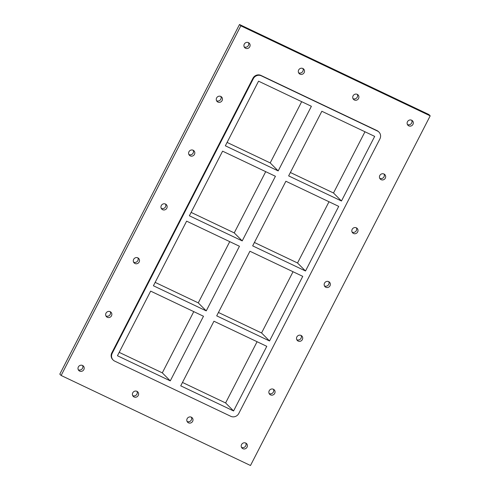 <?xml version="1.0" encoding="UTF-8"?>
<svg xmlns="http://www.w3.org/2000/svg" width="490" height="490" viewBox="0 0 490 490"><rect width="100%" height="100%" fill="white"/><g stroke="black" fill="none" stroke-linecap="round" stroke-linejoin="round"><path stroke-width="0.73" d="M384.019 174.03A3.179 3.026 -44.9 0 1 385.042 178.599A3.179 3.026 -44.9 0 1 380.313 179.095A3.179 3.026 -44.9 0 1 384.019 174.03M379.762 178.311A3.179 3.026 135.1 0 0 384.05 174.048M356.365 227.838A3.179 3.026 -44.9 0 1 357.394 232.401A3.179 3.026 -44.9 0 1 352.665 232.897A3.179 3.026 -44.9 0 1 356.365 227.838M352.114 232.119A3.179 3.026 135.1 0 0 356.395 227.856M328.71 281.646A3.179 3.026 -44.9 0 1 329.739 286.209A3.179 3.026 -44.9 0 1 325.011 286.705A3.179 3.026 -44.9 0 1 328.71 281.646M324.46 285.927A3.179 3.026 135.1 0 0 328.747 281.658M301.062 335.448A3.179 3.026 -44.9 0 1 302.085 340.011A3.179 3.026 -44.9 0 1 297.357 340.507A3.179 3.026 -44.9 0 1 301.062 335.448M296.805 339.729A3.179 3.026 135.1 0 0 301.093 335.466M273.408 389.256A3.179 3.026 -44.9 0 1 274.437 393.819A3.179 3.026 -44.9 0 1 269.708 394.315A3.179 3.026 -44.9 0 1 273.408 389.256M269.157 393.537A3.179 3.026 135.1 0 0 273.438 389.268M110.201 311.671A3.179 3.026 -44.9 0 1 111.23 316.234A3.179 3.026 -44.9 0 1 106.502 316.73A3.179 3.026 -44.9 0 1 110.201 311.671M105.95 315.952A3.179 3.026 135.1 0 0 110.238 311.689M137.855 257.863A3.179 3.026 -44.9 0 1 138.884 262.426A3.179 3.026 -44.9 0 1 134.156 262.928A3.179 3.026 -44.9 0 1 137.855 257.863M133.605 262.144A3.179 3.026 135.1 0 0 137.886 257.881M165.51 204.061A3.179 3.026 -44.9 0 1 166.533 208.624A3.179 3.026 -44.9 0 1 161.804 209.12A3.179 3.026 -44.9 0 1 165.51 204.061M161.253 208.342A3.179 3.026 135.1 0 0 161.29 208.354A3.179 3.026 135.1 0 0 165.54 204.073M193.164 150.252A3.179 3.026 -44.9 0 1 194.187 154.816A3.179 3.026 -44.9 0 1 189.459 155.312A3.179 3.026 -44.9 0 1 193.164 150.252M188.907 154.534A3.179 3.026 135.1 0 0 193.195 150.271M220.812 96.45A3.179 3.026 -44.9 0 1 221.841 101.013A3.179 3.026 -44.9 0 1 217.113 101.51A3.179 3.026 -44.9 0 1 220.812 96.45M216.562 100.732A3.179 3.026 135.1 0 0 220.843 96.463M191.357 417.198A3.179 3.026 -44.9 0 1 192.38 421.761A3.179 3.026 -44.9 0 1 187.652 422.257A3.179 3.026 -44.9 0 1 191.357 417.198M187.1 421.48A3.179 3.026 135.1 0 0 191.388 417.217M136.955 391.339A3.179 3.026 -44.9 0 1 137.978 395.902A3.179 3.026 -44.9 0 1 133.249 396.398A3.179 3.026 -44.9 0 1 136.955 391.339M132.698 395.62A3.179 3.026 135.1 0 0 136.986 391.351M302.869 68.502A3.179 3.026 -44.9 0 1 303.892 73.065A3.179 3.026 -44.9 0 1 299.163 73.561A3.179 3.026 -44.9 0 1 302.869 68.502M298.612 72.783A3.179 3.026 135.1 0 0 302.9 68.52M357.271 94.368A3.179 3.026 -44.9 0 1 358.294 98.931A3.179 3.026 -44.9 0 1 353.566 99.427A3.179 3.026 -44.9 0 1 357.271 94.368M353.014 98.649A3.179 3.026 135.1 0 0 357.302 94.38M248.467 42.642A3.179 3.026 -44.9 0 1 249.49 47.205A3.179 3.026 -44.9 0 1 244.767 47.702A3.179 3.026 -44.9 0 1 248.467 42.642M244.21 46.924A3.179 3.026 135.1 0 0 244.247 46.936A3.179 3.026 135.1 0 0 248.497 42.661M82.553 365.479A3.179 3.026 -44.9 0 1 83.576 370.042A3.179 3.026 -44.9 0 1 78.847 370.538A3.179 3.026 -44.9 0 1 82.553 365.479M78.296 369.76A3.179 3.026 135.1 0 0 78.333 369.772A3.179 3.026 135.1 0 0 82.583 365.491M245.753 443.064A3.179 3.026 -44.9 0 1 246.782 447.627A3.179 3.026 -44.9 0 1 242.054 448.123A3.179 3.026 -44.9 0 1 245.753 443.064M241.503 447.339A3.179 3.026 135.1 0 0 245.79 443.076M411.667 120.228A3.179 3.026 -44.9 0 1 412.696 124.791A3.179 3.026 -44.9 0 1 407.968 125.287A3.179 3.026 -44.9 0 1 411.667 120.228M407.417 124.509A3.179 3.026 135.1 0 0 411.704 120.24M430.189 115.854L240.829 25.835L239.506 24.5L428.86 114.519L430.189 115.854L250.494 465.5L61.14 375.481L59.811 374.146L239.506 24.5M240.829 25.835L61.14 375.481M111.818 352.861A6.058 5.758 135.1 0 0 112.749 359.623L113.147 360.027A6.058 5.758 -44.9 0 1 112.216 353.266L111.818 352.861L252.926 78.296L253.324 78.694A6.058 5.758 -44.9 0 1 261.311 75.815L260.913 75.417A6.058 5.758 135.1 0 0 252.926 78.296M377.037 130.622L377.435 131.02A6.058 5.758 -44.9 0 1 378.978 132.11L378.574 131.712A6.058 5.758 135.1 0 0 377.037 130.622L260.913 75.417M378.978 132.11A6.058 5.758 -44.9 0 1 379.909 138.872L238.802 413.444A6.058 5.758 -44.9 0 1 230.815 416.316L114.691 361.112A6.058 5.758 -44.9 0 1 113.147 360.027M377.435 131.02L261.311 75.815M253.324 78.694L112.216 353.266M150.657 291.127L203.485 316.246L170.275 380.865L117.447 355.752L150.657 291.127M213.946 321.22L266.781 346.332L233.571 410.957L180.737 385.838L213.946 321.22M186.623 221.149L239.451 246.262L206.241 310.881L153.413 285.768L186.623 221.149M249.918 251.235L302.747 276.354L269.537 340.973L216.703 315.854L249.918 251.235M222.589 151.165L275.423 176.278L242.207 240.902L189.379 215.784L222.589 151.165M285.884 181.251L338.713 206.37L305.503 270.988L252.668 245.87L285.884 181.251M258.555 81.181L311.389 106.293L278.179 170.918L225.345 145.799L258.555 81.181M341.469 201.004L288.641 175.892L321.85 111.267L374.679 136.385L341.469 201.004L333.5 192.999L364.97 131.767M119.186 352.359L162.306 372.859L193.777 311.628M162.306 372.859L170.275 380.865M182.482 382.451L225.602 402.952L257.072 341.72M225.602 402.952L233.571 410.957M155.152 282.375L198.272 302.875L229.743 241.644M198.272 302.875L206.241 310.881M218.448 312.467L261.568 332.967L293.038 271.736M261.568 332.967L269.537 340.973M191.118 212.397L234.238 232.891L265.709 171.665M234.238 232.891L242.207 240.902M254.414 242.483L297.534 262.983L329.004 201.751M297.534 262.983L305.503 270.988M227.084 142.412L270.204 162.913L301.675 101.681M270.204 162.913L278.179 170.918M290.38 172.498L333.5 192.999"/></g></svg>
